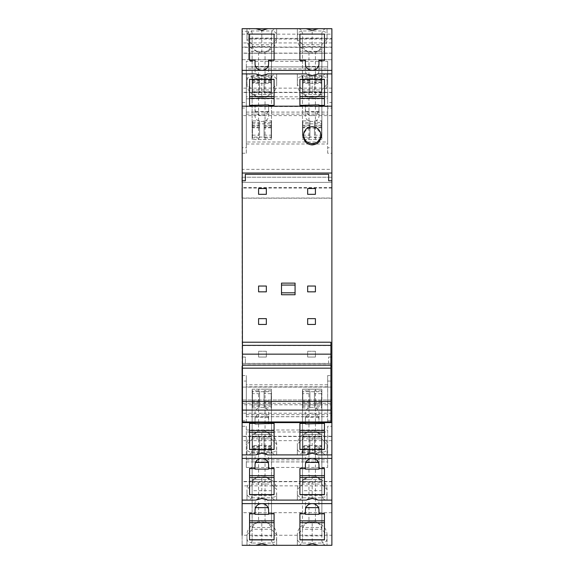 <?xml version="1.0" encoding="UTF-8"?>
<svg xmlns="http://www.w3.org/2000/svg" width="574" height="574" viewBox="0 0 574 574"><rect width="100%" height="100%" fill="white"/><g stroke="black" fill="none" stroke-linecap="round" stroke-linejoin="round"><path stroke-width="0.43" stroke-dasharray="2.87 2.15" d="M242.12 115.589L242.12 106.19L242.12 115.589L261.816 115.589A6.78 6.63 180 0 1 255.035 108.96L255.035 105.379L255.035 106.204L249.547 106.204L249.547 105.379L249.547 106.204M242.12 106.563L242.12 153.251L242.12 73.903L248.686 73.903L251.921 76.17L271.71 76.17L274.946 73.903L276.668 73.903L267.893 73.903M327.682 66.878L246.318 66.878L246.318 68.902L327.682 68.902L327.682 66.878L327.682 108.048L331.88 108.048L331.88 47.326L242.12 47.326L242.12 28.7L242.12 31.283L248.578 31.283L248.578 59.718L242.12 59.718L242.12 31.283M242.12 47.326L242.12 108.048L246.318 108.048L246.318 61.361L327.682 61.361L327.682 102.531L331.88 102.531L331.88 47.326M242.12 59.718L242.12 108.048M318.261 545.3L331.88 545.3L331.88 169.366L242.12 169.366L242.12 28.7L318.261 28.7M242.12 169.366L242.12 182.388L331.88 182.388L242.12 182.388M331.88 188.057L242.12 188.057L242.12 177.222L331.88 177.222L242.12 177.222M331.88 545.3L331.88 535.262L331.88 545.3L242.12 545.3L242.12 187.554L242.12 198.016L331.88 198.016M248.686 545.3L246.964 545.3L246.964 537.838C247.035 541.253 248.542 542.739 251.505 542.308L251.921 543.033L248.686 545.3L242.12 545.3L242.12 535.262L331.88 535.262M242.12 481.471L242.12 420.749L242.12 500.098L242.12 481.471L331.88 481.471L331.88 420.749L331.88 500.098L331.88 485.862L242.12 485.862M242.12 381.064L242.12 454.895L242.12 375.547L242.12 381.064L246.318 381.064L246.318 422.234L327.682 422.234L327.682 381.064L331.88 381.064L331.88 436.269L242.12 436.269M242.12 422.608L242.12 413.208L242.12 422.608L331.88 422.608L331.88 413.208L331.88 422.608M330.911 357.064L330.911 421.962L242.443 421.962L242.443 345.361L330.911 345.361L330.911 357.064L328.651 357.064L331.88 357.064M242.12 59.71L331.88 59.71L331.88 53.231L242.12 53.239M331.88 59.71L331.88 28.7L242.12 28.7L248.686 28.7L251.921 30.967L271.71 30.967L274.946 28.7L276.668 28.7L267.893 28.7M331.88 108.048L331.88 102.531M331.88 92.529L331.88 153.251L331.88 92.529L242.12 92.529M331.88 106.19L331.88 115.589L331.88 106.19L242.12 106.19M331.88 381.064L331.88 436.269M331.88 481.471L331.88 485.862M331.88 169.366L331.88 53.239L248.578 53.231L248.578 38.386L331.88 38.386L248.578 38.386L248.578 39.032L331.88 39.032M242.443 401.448L242.443 404.785L242.443 401.448M242.443 368.171L242.443 363.399L242.443 368.171M330.911 345.361L330.911 342.219L330.911 345.627L330.911 342.219L242.443 342.219L242.443 345.361M330.911 404.785L330.911 401.448L330.911 404.785L242.443 404.785M330.911 403.35L242.443 403.35M330.911 363.399L330.911 368.171L330.911 363.399L242.443 363.399M330.911 364.834L242.443 364.834M330.911 354.158L242.443 354.158M328.651 363.521L328.651 357.064L328.651 363.521L245.349 363.521L328.651 363.521M242.12 357.064L245.349 357.064L245.349 363.521L245.349 357.064L242.443 357.064M315.413 357.064L307.664 357.064L315.413 357.064L315.413 351.252L307.664 351.252L307.664 357.064L307.664 351.252L315.413 351.252L315.413 357.064M295.072 283.126L295.072 294.749M281.511 294.749L281.511 283.126M266.336 357.064L258.587 357.064L266.336 357.064L266.336 351.252L258.587 351.252L258.587 357.064L258.587 351.252L266.336 351.252L266.336 357.064M242.12 180.774L245.349 180.774L245.349 174.317L328.651 174.317L328.651 180.774L331.88 180.774M266.336 291.843L266.336 286.031L258.587 286.031L258.587 291.843L266.336 291.843M315.413 188.523L307.664 188.523L307.664 194.335L315.413 194.335L315.413 188.523M315.413 324.454L315.413 318.642L307.664 318.642L307.664 324.454L315.413 324.454M315.413 291.843L315.413 286.031L307.664 286.031L307.664 291.843L315.413 291.843M266.336 324.454L266.336 318.642L258.587 318.642L258.587 324.454L266.336 324.454M258.587 194.335L266.336 194.335L266.336 188.523L258.587 188.523L258.587 194.335M331.88 115.589L261.816 115.589A6.78 6.63 180 0 0 268.596 108.96L268.596 105.379L268.596 106.204L274.085 106.204L274.085 105.379L274.085 106.204M255.739 73.903L248.686 73.903M324.454 106.204L324.454 105.379L324.454 106.204L318.965 106.204L318.965 105.379L318.965 108.96A6.78 6.63 180 0 1 312.184 115.589A6.78 6.63 180 0 1 305.404 108.96L305.404 105.379L305.404 106.204L299.915 106.204L299.915 105.379L299.915 106.204M331.88 73.903L318.261 73.903M321.871 137.093L302.498 137.093L302.498 123.826L321.871 123.826L321.871 138.8L321.871 89.673L327.037 84.536L327.037 73.903L327.037 81.365C326.965 77.949 325.458 76.464 322.495 76.894L322.079 76.17L325.315 73.903M322.079 76.17L302.29 76.17L301.874 76.894L302.498 78.035L302.498 83.302L321.871 83.302L321.871 89.946L302.498 89.946L302.498 83.302M322.495 76.894L321.871 78.035L321.871 83.302M321.871 78.035L321.871 89.673M321.871 123.826L321.871 89.946M312.184 98.671L308.41 97.444L305.16 95.155L303.086 92.443L302.498 89.673L297.332 84.536A15.498 12.693 0 0 0 304.062 95.004A15.498 12.693 0 0 0 312.184 97.221L312.184 98.671L315.413 97.716L320.306 95.004A15.498 12.693 180 0 1 312.184 97.221L312.184 75.517M321.784 139.618L302.584 139.618L321.784 139.618L321.871 90.183L320.378 93.863L316.367 97.221M327.037 81.365L327.037 84.536A15.498 12.693 180 0 1 320.306 95.004M306.107 73.903L297.332 73.903L297.332 81.365C297.404 77.949 298.911 76.464 301.874 76.894M302.498 89.673L302.498 78.035M297.332 84.536L297.332 73.903L299.054 73.903L302.29 76.17M297.332 73.903L297.332 81.365L297.332 73.903M299.054 73.903L274.946 73.903M331.88 88.138L242.12 88.138M306.107 28.7L274.946 28.7M331.88 42.935L242.12 42.935M299.054 28.7L302.29 30.967L322.079 30.967L325.315 28.7M252.144 481.478L252.89 479.584L258.587 479.584L258.587 521.486L253.837 525.067L252.589 527.047L252.129 529.02L252.129 481.981A7.885 6.458 -90 0 1 252.144 481.478L271.488 481.478A7.885 6.458 -90 0 1 271.502 481.981L271.502 495.384L252.129 495.384L252.129 481.981L252.129 529.529L246.964 534.667L246.964 545.3L255.739 545.3M267.893 545.3L306.107 545.3M325.315 545.3L322.079 543.033L302.29 543.033L299.054 545.3M274.946 545.3L271.71 543.033L251.921 543.033M331.88 187.554L242.12 187.554M331.88 400.006L242.12 400.006L331.88 400.006M331.88 387.091L242.12 387.091L331.88 387.091M331.88 512.69L242.12 512.69M249.547 98.355L249.547 79.305M274.085 79.305L274.085 98.355M255.035 104.891L255.035 115.618C254.705 123.41 268.926 123.41 268.596 115.618L268.596 111.564L255.035 111.564M268.596 104.891L268.596 111.564M246.964 537.838L246.964 534.667A15.498 12.693 0 0 1 253.694 524.198A15.498 12.693 0 0 1 261.816 521.981L261.816 520.532L265.044 521.486L268.323 523.588L270.914 526.76L271.502 529.529L276.668 534.667L276.668 545.3L276.668 537.838C276.596 541.253 275.089 542.739 272.126 542.308L271.71 543.033M265.999 521.981L269.938 524.198A15.498 12.693 180 0 1 276.668 534.667L276.668 537.838M272.126 542.308L271.502 541.167L271.502 535.901L252.129 535.901L252.129 529.257L271.502 529.257L271.502 495.384M251.505 542.308L252.129 541.167L252.129 535.901M271.502 535.901L271.502 529.257M271.502 529.529L271.502 541.167M252.129 541.167L252.129 529.529M252.129 495.384L252.129 529.257M258.587 521.486L261.816 520.532M258.587 479.584L270.741 479.584L271.488 481.478M271.502 529.02L271.502 481.981L271.502 529.02M269.938 524.198A15.498 12.693 180 0 0 261.816 521.981L261.816 543.686M242.12 426.267L246.318 426.267L246.318 467.437L327.682 467.437L327.682 426.267L331.88 426.267M246.318 426.267L246.318 461.919L327.682 461.919L327.682 426.267M242.12 420.749L246.318 420.749M246.318 467.437L246.318 461.919M274.085 513.823L274.085 512.998L274.085 513.823M274.085 520.848L274.085 539.897M246.318 429.991L327.682 429.991L327.682 432L246.318 432M249.547 539.897L249.547 520.848M246.318 459.896L327.682 459.896L327.682 461.919M327.682 429.991L327.682 459.896M327.682 467.437L327.682 432M246.318 461.898L327.682 461.898M264.076 453.116L271.179 453.116L271.179 438.837L264.076 438.837L264.076 453.116L264.076 438.837M271.179 438.837L271.179 453.116M314.444 453.116L314.444 438.837L314.444 453.116L321.548 453.116L321.548 438.837L314.444 438.837M252.452 453.116L259.556 453.116L259.556 448.631L252.452 448.631L252.452 438.837L252.452 448.631M259.556 448.631L259.556 438.837L252.452 438.837M259.556 438.837L259.556 453.116M309.924 453.116L309.924 438.837L302.821 438.837L302.821 453.116L309.924 453.116L309.924 448.631L302.821 448.631M302.821 453.116L302.821 438.837M309.924 438.837L309.924 448.631M309.924 446.816L302.821 446.816M271.179 448.631L264.076 448.631M271.179 446.816L264.076 446.816M321.548 438.837L321.548 453.116M321.548 446.816L314.444 446.816M321.548 448.631L314.444 448.631M259.556 446.816L252.452 446.816M327.682 420.749L331.88 420.749M309.924 451.494L302.821 451.494L302.821 436.046L309.924 436.046L309.924 451.494L309.924 436.046M302.821 436.046L302.821 451.494M321.548 451.494L314.444 451.494L314.444 436.046L321.548 436.046L321.548 451.494L321.548 447.885L314.444 447.885M314.444 436.046L314.444 451.494M264.076 436.046L264.076 451.494L264.076 436.046L271.179 436.046L271.179 451.494L264.076 451.494M271.179 451.494L271.179 436.046M259.556 446.185L259.556 436.046L259.556 446.185L252.452 446.185L252.452 436.046L259.556 436.046M259.556 451.494L252.452 451.494M252.452 436.046L252.452 446.185M259.556 447.885L252.452 447.885M309.924 447.885L302.821 447.885M309.924 446.185L302.821 446.185M321.548 447.885L321.548 446.185L314.444 446.185M321.548 446.185L321.548 436.046M271.179 446.185L264.076 446.185M271.179 447.885L264.076 447.885M267.893 454.895L276.668 454.895L276.668 447.433C276.596 450.848 275.089 452.334 272.126 451.903L271.502 450.762L271.265 437.223L268.84 433.643L265.044 431.081L265.044 389.179L252.216 389.179L252.129 439.124L246.964 444.262L246.964 454.895L246.964 447.433C247.035 450.848 248.542 452.334 251.505 451.903L251.921 452.628L248.686 454.895L246.964 454.895L255.739 454.895M248.686 454.895L242.12 454.895M249.547 422.593L249.547 423.418L249.547 422.593L255.035 422.593L255.035 423.418L255.035 419.838A6.78 6.63 -0 0 1 261.816 413.208A6.78 6.63 -0 0 1 268.596 419.838L268.596 423.418L268.596 422.593L274.085 422.593L274.085 423.418L274.085 422.593M299.915 422.593L299.915 423.418L299.915 422.593L305.404 422.593L305.404 423.418L305.404 419.838A6.78 6.63 -0 0 1 312.184 413.208A6.78 6.63 -0 0 1 318.965 419.838L318.965 423.418L318.965 422.593L324.454 422.593L324.454 423.418L324.454 422.593M331.88 413.208L242.12 413.208M318.261 454.895L327.037 454.895L327.037 447.433C326.965 450.848 325.458 452.334 322.495 451.903L321.871 450.762L321.871 389.997L321.871 391.705L302.498 391.705L302.498 389.997L302.498 439.124L297.332 444.262L297.332 447.433C297.404 450.848 298.911 452.334 301.874 451.903L302.29 452.628L299.054 454.895L297.332 454.895L297.332 444.262A15.498 12.693 0 0 1 304.062 433.793A15.498 12.693 0 0 1 312.184 431.576L312.184 453.281M297.332 454.895L297.332 447.433L297.332 454.895L306.107 454.895M321.871 439.124L327.037 444.262L327.037 454.895L325.315 454.895L322.079 452.628L302.29 452.628M327.037 447.433L327.037 444.262A15.498 12.693 180 0 0 320.306 433.793A15.498 12.693 180 0 0 312.184 431.576L312.184 430.127L308.956 431.081L304.062 433.793M321.871 438.615L321.411 436.642L320.163 434.661L315.413 431.081L315.413 389.179L302.584 389.179L302.498 438.615L303.99 434.934L308.001 431.576M315.413 431.081L312.184 430.127M322.495 451.903L322.079 452.628M321.871 450.762L321.871 445.496L302.498 445.496L302.498 438.852L321.871 438.852L321.871 445.496M301.874 451.903L302.498 450.762L302.498 445.496M302.498 450.762L302.498 439.124M302.498 391.705L302.498 438.852M302.498 404.971L321.871 404.971L321.871 438.852M321.871 391.705L321.871 404.971M315.413 389.179L321.784 389.179L321.871 389.997M331.88 454.895L325.315 454.895M331.88 440.66L242.12 440.66M299.054 454.895L274.946 454.895L271.71 452.628L251.921 452.628M327.682 381.064L327.682 375.547L331.88 375.547M242.12 375.547L246.318 375.547L246.318 416.717L327.682 416.717L327.682 375.547M331.88 436.52L242.12 436.52M246.318 381.064L246.318 375.547M327.682 422.234L327.682 416.717M249.547 513.823L249.547 512.998L249.547 513.823M327.682 386.797L246.318 386.797L246.318 384.788L246.318 416.717M327.682 384.788L246.318 384.788M246.318 422.234L246.318 416.695L327.682 416.695M246.318 416.695L246.318 386.797M246.318 414.693L327.682 414.693M264.076 390.844L264.076 406.292L264.076 390.844L271.179 390.844L271.179 400.982L264.076 400.982M271.179 400.982L271.179 406.292L264.076 406.292M271.179 406.292L271.179 390.844M314.444 390.844L314.444 406.292L314.444 390.844L321.548 390.844L321.548 406.292L314.444 406.292M259.556 400.982L259.556 390.844L259.556 400.982L252.452 400.982L252.452 390.844L259.556 390.844M259.556 406.292L252.452 406.292M309.924 390.844L309.924 406.292L302.821 406.292L302.821 390.844L309.924 390.844L309.924 400.982L302.821 400.982M302.821 390.844L302.821 406.292M309.924 406.292L309.924 400.982M309.924 402.683L302.821 402.683M271.179 402.683L264.076 402.683M321.548 406.292L321.548 390.844M321.548 402.683L314.444 402.683M321.548 400.982L314.444 400.982M252.452 390.844L252.452 400.982M259.556 402.683L252.452 402.683M259.556 403.429L259.556 393.635L259.556 407.913L259.556 403.429L252.452 403.429L252.452 393.635L252.452 407.913L259.556 407.913M259.556 393.635L252.452 393.635M314.444 407.913L314.444 393.635L314.444 407.913L321.548 407.913L321.548 393.635L314.444 393.635M264.076 407.913L264.076 393.635L264.076 407.913L271.179 407.913L271.179 393.635L264.076 393.635M271.179 393.635L271.179 407.913M309.924 407.913L309.924 393.635L302.821 393.635L302.821 407.913L309.924 407.913L309.924 403.429L302.821 403.429M302.821 407.913L302.821 393.635M309.924 393.635L309.924 403.429M309.924 401.613L302.821 401.613M252.452 407.913L252.452 403.429M259.556 401.613L252.452 401.613M321.548 393.635L321.548 401.613L314.444 401.613M321.548 401.613L321.548 403.429L314.444 403.429M321.548 403.429L321.548 407.913M271.179 403.429L264.076 403.429M271.179 401.613L264.076 401.613M242.12 500.098L255.739 500.098M267.893 500.098L276.668 500.098L276.668 492.636C276.596 496.051 275.089 497.536 272.126 497.106L271.502 495.965L271.502 435.2L271.502 436.907L252.129 436.907L252.129 435.2L252.129 484.327L246.964 489.464L246.964 500.098L246.964 492.636C247.035 496.051 248.542 497.536 251.505 497.106L251.921 497.83L248.686 500.098M251.921 497.83L271.71 497.83L272.126 497.106M271.502 495.965L271.502 490.698L252.129 490.698L252.129 484.054L271.502 484.054L271.502 450.174L252.129 450.174L252.129 484.054M251.505 497.106L252.129 495.965L252.129 490.698M271.502 484.327L276.668 489.464A15.498 12.693 180 0 0 269.938 478.996A15.498 12.693 180 0 0 261.816 476.779L261.816 498.483M276.668 492.636L276.668 500.098L274.946 500.098L271.71 497.83M246.964 492.636L246.964 489.464A15.498 12.693 0 0 1 253.694 478.996A15.498 12.693 0 0 1 261.816 476.779L261.816 475.329L258.587 476.284L253.694 478.996M271.502 483.817L271.043 481.844L269.794 479.864L265.044 476.284L265.044 434.382L252.216 434.382L252.129 483.817L253.622 480.137L257.633 476.779M265.044 476.284L261.816 475.329M252.129 495.965L252.129 484.327M252.129 436.907L252.129 450.174M271.502 436.907L271.502 450.174M274.946 500.098L306.107 500.098M318.261 500.098L331.88 500.098M325.315 500.098L322.079 497.83L302.29 497.83L299.054 500.098M331.88 481.722L242.12 481.722M321.871 484.327L327.037 489.464L327.037 500.098L327.037 492.636C326.965 496.051 325.458 497.536 322.495 497.106L321.871 495.965L321.634 482.425L319.209 478.845L315.413 476.284L315.413 434.382L302.584 434.382L302.498 484.327L297.332 489.464L297.332 500.098L297.332 489.464A15.498 12.693 0 0 1 304.062 478.996A15.498 12.693 0 0 1 312.184 476.779L312.184 498.483M265.044 434.382L271.416 434.382L271.502 435.2M322.495 497.106L322.079 497.83M321.871 495.965L321.871 490.698L302.498 490.698L302.498 484.054L321.871 484.054L321.871 436.907L302.498 436.907L302.498 484.054M297.332 500.098L297.332 492.636C297.404 496.051 298.911 497.536 301.874 497.106L302.498 495.965L302.498 490.698M301.874 497.106L302.29 497.83M321.871 490.698L321.871 484.054M315.413 434.382L321.784 434.382L321.871 483.817L321.871 436.907M316.367 476.779L320.306 478.996A15.498 12.693 180 0 1 327.037 489.464L327.037 492.636M320.306 478.996A15.498 12.693 180 0 0 312.184 476.779L312.184 475.329L308.956 476.284L304.062 478.996M302.498 483.817L303.99 480.137L308.001 476.779M315.413 476.284L312.184 475.329M302.498 495.965L302.498 484.327M302.498 435.2L302.498 436.907M318.965 104.891L318.965 115.618C319.295 123.41 305.074 123.41 305.404 115.618L305.404 108.96M318.965 108.96L318.965 115.618M268.596 108.96L268.596 115.618M255.035 108.96L255.035 115.618M299.915 98.355L299.915 79.305M324.454 79.305L324.454 98.355M271.502 439.124L276.668 444.262L276.668 454.895L274.946 454.895M305.404 104.891L305.404 115.618M318.965 111.564L305.404 111.564M272.126 451.903L271.71 452.628M271.502 450.762L271.502 445.496L252.129 445.496L252.129 438.852L271.502 438.852L271.502 391.705L252.129 391.705L252.129 438.852M251.505 451.903L252.129 450.762L252.129 445.496M265.044 389.179L271.416 389.179L271.502 438.615L271.502 391.705M271.502 445.496L271.502 438.852M265.999 431.576L269.938 433.793A15.498 12.693 180 0 1 276.668 444.262L276.668 447.433M269.938 433.793A15.498 12.693 180 0 0 261.816 431.576L261.816 453.281M246.964 447.433L246.964 444.262A15.498 12.693 0 0 1 253.694 433.793A15.498 12.693 0 0 1 261.816 431.576L261.816 430.127L258.587 431.081L253.694 433.793M252.129 438.615L253.622 434.934L257.633 431.576M271.502 490.698L271.502 484.054M265.044 431.081L261.816 430.127M252.129 450.762L252.129 439.124M252.129 389.997L252.129 391.705M302.498 90.183L302.498 137.093M302.584 139.618L302.498 138.8M297.332 545.3L297.332 537.838C297.404 541.253 298.911 542.739 301.874 542.308L302.498 541.167L302.498 529.529L297.332 534.667L297.332 545.3L297.332 534.667A15.498 12.693 0 0 1 304.062 524.198A15.498 12.693 0 0 1 312.184 521.981L312.184 520.532L315.413 521.486L318.692 523.588L321.282 526.76L321.871 529.529L327.037 534.667L327.037 545.3L327.037 537.838C326.965 541.253 325.458 542.739 322.495 542.308L322.079 543.033M322.495 542.308L321.871 541.167L321.871 535.901L302.498 535.901L302.498 529.257L321.871 529.257L321.871 495.384L302.498 495.384L302.498 527.499L321.871 527.499M302.498 541.167L302.498 535.901M301.874 542.308L302.29 543.033M321.871 535.901L321.871 529.257M321.871 529.529L321.871 541.167M302.512 481.478L303.259 479.584L308.956 479.584L308.956 521.486L304.206 525.067L302.957 527.047L302.498 529.02L302.498 481.981A7.885 6.458 -90 0 1 302.512 481.478L321.856 481.478A7.885 6.458 -90 0 1 321.871 481.981L321.871 495.384M302.498 527.499L302.498 529.257M308.956 521.486L312.184 520.532M302.498 529.02L302.498 529.529M316.367 521.981L320.306 524.198A15.498 12.693 180 0 1 327.037 534.667L327.037 537.838M302.498 481.981L302.498 495.384M308.956 479.584L321.11 479.584L321.856 481.478M321.871 529.02L321.871 481.981L321.871 529.02M320.306 524.198A15.498 12.693 180 0 0 312.184 521.981L312.184 543.686M303.259 479.584L321.11 479.584M302.498 450.174L321.871 450.174M331.88 59.725L248.578 59.725L248.578 53.231M248.578 31.283L248.578 39.032M331.88 28.7L242.12 28.7M331.88 53.117L242.12 53.117M242.12 34.153L331.88 34.153M327.682 108.048L327.682 102.531M255.035 512.998L255.035 513.823L255.035 512.998L249.547 512.998M246.318 68.902L246.318 98.807L246.318 96.798L327.682 96.798L327.682 61.361M327.682 96.798L327.682 68.902M246.318 96.798L246.318 61.361M246.318 66.9L327.682 66.9M246.318 66.878L246.318 108.048M246.318 98.807L327.682 98.807M259.556 80.912L259.556 92.751L259.556 77.303L259.556 80.912L252.452 80.912L252.452 92.751L252.452 77.303L259.556 77.303M259.556 92.751L252.452 92.751M321.548 92.751L314.444 92.751L314.444 77.303L321.548 77.303L321.548 92.751L321.548 82.613L314.444 82.613M314.444 77.303L314.444 92.751M264.076 77.303L264.076 92.751L264.076 77.303L271.179 77.303L271.179 92.751L264.076 92.751M271.179 92.751L271.179 77.303M309.924 92.751L302.821 92.751L302.821 77.303L309.924 77.303L309.924 92.751L309.924 77.303M302.821 77.303L302.821 92.751M309.924 82.613L302.821 82.613M309.924 80.912L302.821 80.912M252.452 77.303L252.452 80.912M259.556 82.613L252.452 82.613M321.548 82.613L321.548 80.912L314.444 80.912M321.548 80.912L321.548 77.303M271.179 80.912L264.076 80.912M271.179 82.613L264.076 82.613M309.924 89.96L309.924 75.682L302.821 75.682L302.821 89.96L309.924 89.96L309.924 81.982L302.821 81.982M302.821 89.96L302.821 75.682M314.444 89.96L314.444 75.682L314.444 89.96L321.548 89.96L321.548 75.682L314.444 75.682M264.076 89.96L264.076 75.682L264.076 89.96L271.179 89.96L271.179 75.682L264.076 75.682M271.179 75.682L271.179 89.96M259.556 81.982L259.556 89.96L259.556 81.982L252.452 81.982L252.452 89.96L259.556 89.96M259.556 75.682L252.452 75.682M252.452 89.96L252.452 81.982M259.556 80.166L252.452 80.166M309.924 75.682L309.924 81.982M309.924 80.166L302.821 80.166M321.548 75.682L321.548 89.96M321.548 80.166L314.444 80.166M321.548 81.982L314.444 81.982M271.179 81.982L264.076 81.982M271.179 80.166L264.076 80.166M242.12 102.531L246.318 102.531M331.88 47.075L242.12 47.075M255.739 28.7L248.686 28.7M242.12 153.251L246.318 153.251L246.318 112.081L246.318 144.009L246.318 142L327.682 142L327.682 106.563L327.682 147.733L331.88 147.733M327.682 106.563L246.318 106.563L246.318 147.733L242.12 147.733M331.88 92.278L242.12 92.278M246.318 112.081L327.682 112.081L327.682 153.251L331.88 153.251M327.682 153.251L327.682 147.733M327.682 142L327.682 112.081M274.085 512.998L268.596 512.998L268.596 513.823L268.596 512.998M246.318 144.009L327.682 144.009M255.035 514.311L255.035 503.585C254.705 495.793 268.926 495.793 268.596 503.585L268.596 510.243M255.035 510.243L255.035 503.585M246.318 153.251L246.318 147.733M246.318 142L246.318 106.563M309.924 137.954L302.821 137.954L302.821 122.506L309.924 122.506L309.924 137.954L309.924 127.815L302.821 127.815M302.821 122.506L302.821 137.954M321.548 137.954L314.444 137.954L314.444 122.506L321.548 122.506L321.548 137.954L321.548 127.815L314.444 127.815M314.444 122.506L314.444 137.954M264.076 122.506L264.076 137.954L264.076 122.506L271.179 122.506L271.179 126.115L264.076 126.115M271.179 126.115L271.179 137.954L264.076 137.954M271.179 137.954L271.179 122.506M259.556 126.115L259.556 137.954L259.556 122.506L259.556 126.115L252.452 126.115L252.452 137.954L252.452 122.506L259.556 122.506M259.556 137.954L252.452 137.954M246.318 114.104L327.682 114.104M252.452 122.506L252.452 126.115M259.556 127.815L252.452 127.815M309.924 127.815L309.924 126.115L302.821 126.115M309.924 126.115L309.924 122.506M321.548 127.815L321.548 126.115L314.444 126.115M321.548 126.115L321.548 122.506M271.179 127.815L264.076 127.815M246.318 112.102L327.682 112.102M314.444 135.163L321.548 135.163L321.548 120.884L314.444 120.884L314.444 135.163L314.444 120.884M302.821 135.163L309.924 135.163L309.924 120.884L302.821 120.884L302.821 135.163L302.821 120.884M252.452 135.163L259.556 135.163L259.556 127.184L252.452 127.184L252.452 120.884L252.452 135.163L252.452 127.184M259.556 127.184L259.556 120.884L252.452 120.884M259.556 120.884L259.556 135.163M264.076 135.163L271.179 135.163L271.179 120.884L264.076 120.884L264.076 135.163L264.076 120.884M271.179 120.884L271.179 135.163M271.179 127.184L264.076 127.184M271.179 125.369L264.076 125.369M321.548 120.884L321.548 135.163M321.548 127.184L314.444 127.184M321.548 125.369L314.444 125.369M309.924 120.884L309.924 135.163M309.924 127.184L302.821 127.184M309.924 125.369L302.821 125.369M259.556 125.369L252.452 125.369M271.502 91.89L252.129 91.89L252.129 78.624L271.502 78.624L271.502 93.598L271.502 44.471L276.668 39.333L276.668 28.7L276.668 39.333A15.498 12.693 180 0 1 269.938 49.802A15.498 12.693 180 0 1 261.816 52.019L261.816 30.314M261.816 53.468L258.042 52.241L254.791 49.952L252.718 47.24L252.129 44.471L246.964 39.333A15.498 12.693 0 0 0 253.694 49.802A15.498 12.693 0 0 0 261.816 52.019L261.816 53.468L265.044 52.514L269.938 49.802M271.416 94.416L252.216 94.416L271.416 94.416L271.502 44.98L270.01 48.661L265.999 52.019M246.964 39.333L246.964 36.162C247.035 32.747 248.542 31.261 251.505 31.692L251.921 30.967M251.505 31.692L252.129 32.833L252.129 38.099L271.502 38.099L271.502 44.743L252.129 44.743L252.129 38.099M276.668 28.7L276.668 36.162C276.596 32.747 275.089 31.261 272.126 31.692L271.502 32.833L271.502 38.099M272.126 31.692L271.71 30.967M271.502 32.833L271.502 44.471M271.502 78.624L271.502 44.743M252.129 44.471L252.129 32.833M246.964 28.7L246.964 36.162L246.964 28.7M321.871 91.89L302.498 91.89L302.498 78.624L321.871 78.624L321.871 93.598L321.871 44.471L327.037 39.333L327.037 28.7L327.037 36.162C326.965 32.747 325.458 31.261 322.495 31.692L322.079 30.967M327.037 36.162L327.037 39.333A15.498 12.693 180 0 1 320.306 49.802A15.498 12.693 180 0 1 312.184 52.019L312.184 53.468L308.956 52.514L304.665 49.457L302.957 46.953L302.498 44.471L297.332 39.333L297.332 36.162C297.404 32.747 298.911 31.261 301.874 31.692L302.29 30.967M301.874 31.692L302.498 32.833L302.498 38.099L321.871 38.099L321.871 44.743L302.498 44.743L302.498 38.099M322.495 31.692L321.871 32.833L321.871 38.099M321.871 32.833L321.871 44.471M321.871 78.624L321.871 44.743M321.784 94.416L302.584 94.416L321.784 94.416L321.871 44.98L320.959 47.821L318.692 50.412L315.413 52.514L312.184 53.468M302.584 94.416L302.498 91.89M302.498 44.98L302.498 93.598M302.498 78.624L302.498 44.743M302.498 44.471L302.498 32.833M252.129 78.624L252.129 44.743M252.216 94.416L252.129 44.98L252.129 91.89M297.332 39.333L297.332 28.7L297.332 39.333A15.498 12.693 0 0 0 304.062 49.802A15.498 12.693 0 0 0 312.184 52.019L312.184 30.314M297.332 28.7L297.332 36.162L297.332 28.7M276.668 73.903L276.668 81.365C276.596 77.949 275.089 76.464 272.126 76.894L271.502 78.035L271.502 89.673L276.668 84.536L276.668 73.903L276.668 84.536A15.498 12.693 180 0 1 269.938 95.004A15.498 12.693 180 0 1 261.816 97.221L261.816 98.671L258.587 97.716L255.308 95.614L252.718 92.443L252.129 89.673L246.964 84.536L246.964 73.903L246.964 81.365C247.035 77.949 248.542 76.464 251.505 76.894L251.921 76.17M251.505 76.894L252.129 78.035L252.129 83.302L271.502 83.302L271.502 89.946L252.129 89.946L252.129 83.302M271.502 78.035L271.502 83.302M272.126 76.894L271.71 76.17M271.416 139.618L252.216 139.618L271.416 139.618L271.502 137.093L252.129 137.093L252.129 91.704L271.502 91.704L271.502 89.946M252.129 91.704L252.129 89.946M252.129 123.826L271.502 123.826L271.502 91.704M271.502 137.093L271.502 123.826M252.216 139.618L252.129 137.093M271.502 138.8L271.502 90.183L270.591 93.024L268.323 95.614L265.044 97.716L261.816 98.671M252.129 90.183L252.129 138.8M271.502 90.183L271.502 89.673M257.633 97.221L253.694 95.004A15.498 12.693 0 0 1 246.964 84.536L246.964 81.365M252.129 89.673L252.129 78.035M253.694 95.004A15.498 12.693 0 0 0 261.816 97.221L261.816 75.517M320.902 136.425C320.385 131.252 317.479 128.418 312.184 127.916C306.889 128.418 303.983 131.252 303.467 136.425M305.404 419.838L305.404 413.18C305.074 405.387 319.295 405.387 318.965 413.18L318.965 419.838M305.404 423.906L305.404 413.18M318.965 423.906L318.965 413.18M305.404 417.233L318.965 417.233M299.915 449.492L299.915 430.443M324.454 430.443L324.454 449.492M268.596 419.838L268.596 413.18C268.926 405.387 254.705 405.387 255.035 413.18L255.035 419.838M268.596 423.906L268.596 413.18M255.035 423.906L255.035 413.18M255.035 417.233L268.596 417.233M249.547 449.492L249.547 430.443M274.085 430.443L274.085 449.492M268.596 465.04L268.596 458.382C268.926 450.59 254.705 450.59 255.035 458.382L255.035 465.04M268.596 467.796L268.596 468.621L268.596 467.796L274.085 467.796L274.085 468.621L274.085 467.796M268.596 469.109L268.596 458.382M255.035 469.109L255.035 458.382M255.035 462.436L255.581 462.436M268.051 462.436L268.596 462.436M249.547 494.695L249.547 475.645M249.547 468.621L249.547 467.796L249.547 468.621M274.085 475.645L274.085 494.695M255.035 467.796L255.035 468.621L255.035 467.796L249.547 467.796M305.404 465.04L305.404 458.382C305.074 450.59 319.295 450.59 318.965 458.382L318.965 465.04M305.404 469.109L305.404 458.382M305.404 467.796L305.404 468.621L305.404 467.796L299.915 467.796L299.915 468.621L299.915 467.796M318.965 467.796L318.965 468.621L318.965 467.796L324.454 467.796L324.454 468.621L324.454 467.796M318.965 469.109L318.965 458.382M305.404 462.436L305.949 462.436M318.419 462.436L318.965 462.436M299.915 494.695L299.915 475.645M324.454 475.645L324.454 494.695M305.404 510.243L305.404 503.585C305.074 495.793 319.295 495.793 318.965 503.585L318.965 510.243M305.404 514.311L305.404 503.585M305.404 512.998L305.404 513.823L305.404 512.998L299.915 512.998L299.915 513.823L299.915 512.998M318.965 512.998L318.965 513.823L318.965 512.998L324.454 512.998L324.454 513.823L324.454 512.998M318.965 514.311L318.965 503.585M305.404 507.638L305.949 507.638M318.419 507.638L318.965 507.638M299.915 539.897L299.915 520.848M324.454 520.848L324.454 539.897M268.596 514.311L268.596 503.585M255.035 507.638L255.581 507.638M268.051 507.638L268.596 507.638M252.129 46.501L271.502 46.501M302.498 46.501L321.871 46.501M252.129 404.971L271.502 404.971M302.498 123.826L302.498 89.946M302.498 91.704L321.871 91.704M252.129 527.499L271.502 527.499M252.89 479.584L270.741 479.584M302.584 389.179L321.784 389.179M302.498 437.094L321.871 437.094M252.216 389.179L271.416 389.179M252.129 437.094L271.502 437.094M252.129 482.296L271.502 482.296M252.216 434.382L271.416 434.382M302.498 482.296L321.871 482.296M302.584 434.382L321.784 434.382M318.965 66.362L318.965 70.415C319.295 78.207 305.074 78.207 305.404 70.415L305.404 66.362L318.965 66.362L318.965 60.177M318.965 63.757L318.965 70.415M299.915 60.177L299.915 61.002L305.404 61.002L305.404 59.689L318.965 59.689M305.404 59.689L305.404 66.362M305.404 61.002L305.404 60.177M305.404 63.757L305.404 70.415M299.915 61.002L299.915 34.103M324.454 34.103L299.915 34.239M324.454 34.239L324.454 51.323L299.915 51.323M318.965 61.002L324.454 61.002L324.454 60.177M324.454 51.323L324.454 61.002M324.454 53.152L299.915 53.152M274.085 34.103L274.085 60.177M274.085 51.323L249.547 51.323L249.547 34.103M274.085 34.239L249.547 34.239M249.547 60.177L249.547 51.323M268.596 63.757L268.596 70.415C268.926 78.207 254.705 78.207 255.035 70.415L255.035 63.757M268.596 60.177L268.596 70.415M249.547 61.002L255.035 61.002L255.035 59.689L268.596 59.689M255.035 59.689L255.035 70.415M268.596 66.362L255.035 66.362M268.596 61.002L274.085 61.002M274.085 53.152L249.547 53.152M255.035 61.002L255.035 60.177M315.413 139.618L315.413 97.716M308.956 97.716L308.956 139.618M265.044 521.486L265.044 479.584M308.956 389.179L308.956 431.081M258.587 434.382L258.587 476.284M308.956 434.382L308.956 476.284M258.587 389.179L258.587 431.081M315.413 521.486L315.413 479.584M265.044 94.416L265.044 52.514M258.587 52.514L258.587 94.416M315.413 94.416L315.413 52.514M308.956 52.514L308.956 94.416M265.044 139.618L265.044 97.716M258.587 97.716L258.587 139.618M246.964 84.536L246.964 73.903M330.911 345.627L242.443 345.627M308.001 97.221L304.062 95.004M331.88 198.209L242.12 198.209M257.633 521.981L253.694 524.198M316.367 431.576L320.306 433.793M265.999 476.779L269.938 478.996M308.001 521.981L304.062 524.198M257.633 52.019L253.694 49.802M316.367 52.019L320.306 49.802M308.001 52.019L304.062 49.802M265.999 97.221L269.938 95.004"/><path stroke-width="0.86" d="M242.12 106.563L242.12 28.7L255.739 28.7L261.816 30.314L267.893 28.7L306.107 28.7L312.184 30.314L318.261 28.7L331.88 28.7L331.88 106.19L242.12 106.19L242.443 366.104M242.12 106.19L242.12 73.903L255.739 73.903L261.816 75.517L267.893 73.903L306.107 73.903L312.184 75.517L318.261 73.903L331.88 73.903M242.12 177.222L242.12 182.388M242.12 198.016L242.12 188.057M242.12 535.262L242.12 503.613L261.816 503.613A6.78 6.63 -0 0 1 268.596 510.243L268.596 513.823L274.085 513.823L274.085 520.848L249.547 520.848L249.547 513.823L255.035 513.823L255.035 514.311L268.596 514.311L268.596 513.823M331.88 454.895L318.261 454.895L312.184 453.281L306.107 454.895L267.893 454.895L261.816 453.281L255.739 454.895L242.12 454.895L242.12 422.608L331.88 422.608L331.88 500.098L318.261 500.098L312.184 498.483L306.107 500.098L267.893 500.098L261.816 498.483L255.739 500.098L242.12 500.098L242.12 503.613M242.12 500.098L242.12 454.895M242.12 422.608L242.12 366.104M331.88 422.608L331.88 106.19M330.911 415.504L331.88 415.504M299.915 513.823L299.915 539.897L324.454 539.897L324.454 513.823L324.454 520.848L299.915 520.848L299.915 513.823L305.404 513.823L305.404 510.243A6.78 6.63 -0 0 1 312.184 503.613L331.88 503.613L331.88 500.098M331.88 503.613L331.88 545.3L242.12 545.3L255.739 545.3L261.816 543.686L267.893 545.3L306.107 545.3L312.184 543.686L318.261 545.3L331.88 545.3M331.88 408.336L330.911 408.336M330.911 421.962L242.443 421.962L242.443 342.219L330.911 342.219L330.911 421.962M242.443 410.116L330.911 410.116M242.443 401.448L330.911 401.448M242.443 368.171L330.911 368.171M242.443 365.15L330.911 365.15M242.443 354.158L330.911 354.158M242.443 345.361L330.911 345.361M330.911 366.104L331.88 366.104M331.88 357.064L330.911 357.064M307.664 324.454L315.413 324.454L315.413 318.642L307.664 318.642L307.664 324.454M315.413 291.843L315.413 286.031L307.664 286.031L307.664 291.843L315.413 291.843M266.336 324.454L266.336 318.642L258.587 318.642L258.587 324.454L266.336 324.454M266.336 188.523L258.587 188.523L258.587 194.335L266.336 194.335L266.336 188.523M281.511 292.812L281.511 294.749L295.072 294.749L295.072 285.063L281.511 285.063L281.511 292.812L295.072 292.812M295.072 285.063L295.072 283.126L281.511 283.126L281.511 285.063M266.336 291.843L266.336 286.031L258.587 286.031L258.587 291.843L266.336 291.843M315.413 194.335L315.413 188.523L307.664 188.523L307.664 194.335L315.413 194.335M242.12 180.774L245.349 180.774L245.349 174.317L328.651 174.317L328.651 180.774L331.88 180.774M242.12 173.025L331.88 173.025M318.965 106.19L318.965 104.891L299.915 105.379L299.915 98.355L324.454 98.355L324.454 105.379L318.965 105.379M324.454 105.379L324.454 79.305L299.915 79.305L299.915 105.379M305.404 106.19L305.404 105.379M268.596 106.19L268.596 104.891L249.547 105.379L249.547 98.355L274.085 98.355L274.085 105.379L268.596 105.379M274.085 105.379L274.085 79.305L249.547 79.305L249.547 105.379M255.035 106.19L255.035 105.379M331.88 70.387L261.816 70.387A6.78 6.63 180 0 1 255.035 63.757L255.035 60.177L249.547 60.177L249.547 34.103L274.085 34.103L274.085 60.177L268.596 60.177L268.596 63.757A6.78 6.63 180 0 1 261.816 70.387L242.12 70.387M255.035 513.823L255.035 510.243A6.78 6.63 -0 0 1 261.816 503.613L312.184 503.613A6.78 6.63 -0 0 1 318.965 510.243L318.965 513.823L324.454 513.823M249.547 513.823L249.547 539.897L274.085 539.897L274.085 513.823M274.085 79.442L249.547 79.442M274.085 96.525L249.547 96.525M249.547 539.761L274.085 539.761M255.035 422.608L255.035 423.906L274.085 423.418L274.085 430.443L249.547 430.443L249.547 423.418L255.035 423.418M249.547 423.418L249.547 449.492L274.085 449.492L274.085 423.418M268.596 422.608L268.596 423.418M305.404 422.608L305.404 423.906L324.454 423.418L324.454 430.443L299.915 430.443L299.915 423.418L305.404 423.418M299.915 423.418L299.915 449.492L324.454 449.492L324.454 423.418M318.965 422.608L318.965 423.418M331.88 458.411L242.12 458.411M249.547 522.677L274.085 522.677M255.035 468.621L255.035 465.04A6.78 6.63 -0 0 1 261.816 458.411A6.78 6.63 -0 0 1 268.596 465.04L268.596 468.621L274.085 468.621L274.085 475.645L249.547 475.645L249.547 468.621L255.035 468.621L255.035 469.109L268.596 469.109L268.596 468.621M249.547 468.621L249.547 494.695L274.085 494.695L274.085 468.621M305.404 468.621L305.404 465.04A6.78 6.63 -0 0 1 312.184 458.411A6.78 6.63 -0 0 1 318.965 465.04L318.965 468.621L324.454 468.621L324.454 475.645L299.915 475.645L299.915 468.621L305.404 468.621L305.404 469.109L318.965 469.109L318.965 468.621M299.915 468.621L299.915 494.695L324.454 494.695L324.454 468.621M324.454 96.525L299.915 96.525M324.454 79.442L299.915 79.442M331.88 28.7L242.12 28.7M303.467 135.163L303.467 136.425C303.983 141.591 306.889 144.433 312.184 144.935C317.479 144.433 320.385 141.591 320.902 136.425L320.902 135.163L320.105 138.721L317.53 141.893L315.011 143.227L311.704 143.672L308.468 142.876L306.114 141.276L304.112 138.384L303.467 135.163L304.12 131.927L306.114 129.042L308.912 127.256L312.184 126.632L315.463 127.256L318.254 129.042L320.256 131.934L320.902 135.163M299.915 432.272L324.454 432.272M299.915 449.356L324.454 449.356M249.547 432.272L274.085 432.272M249.547 449.356L274.085 449.356M255.581 462.436L268.051 462.436M249.547 477.475L274.085 477.475M249.547 494.558L274.085 494.558M305.949 462.436L318.419 462.436M299.915 477.475L324.454 477.475M299.915 494.558L324.454 494.558M305.404 513.823L305.404 514.311L318.965 514.311L318.965 513.823M305.949 507.638L318.419 507.638M299.915 522.677L324.454 522.677M299.915 539.761L324.454 539.761M255.581 507.638L268.051 507.638M312.184 70.387L312.184 70.387A6.78 6.63 180 0 1 305.404 63.757L305.404 60.177L299.915 60.177L299.915 34.103L324.454 34.103L324.454 60.177L318.965 60.177L318.965 63.757A6.78 6.63 180 0 1 312.184 70.387L312.184 70.387"/></g></svg>
